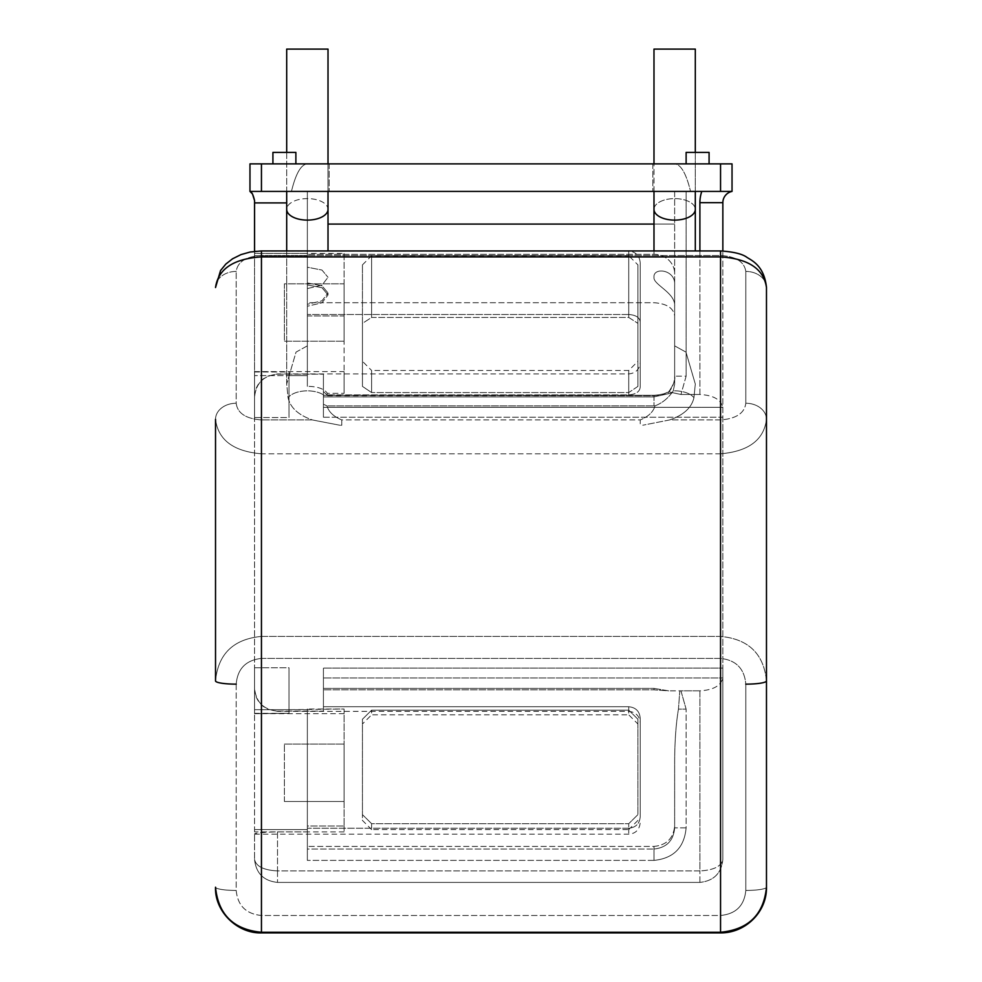 <?xml version="1.0" encoding="UTF-8"?>
<svg xmlns="http://www.w3.org/2000/svg" width="982" height="982" viewBox="0 0 982 982"><rect width="100%" height="100%" fill="white"/><g stroke="black" fill="none" stroke-linecap="round" stroke-linejoin="round"><path stroke-width="0.74" stroke-dasharray="4.91 3.68" d="M362.444 264.882L371.626 255.701L628.738 255.701L628.738 317.456L371.626 317.456L362.444 323.36L362.444 264.882L362.444 386.392L371.626 392.567L371.626 370.484L628.738 370.484L637.919 361.302L637.919 386.392L628.738 392.567L371.626 392.567L628.738 392.567L637.919 386.392L637.919 361.302M362.444 361.302L362.444 386.392L362.444 361.302L371.626 370.484L371.626 392.567L362.444 386.392L362.444 323.36L371.626 317.456L371.626 255.701L371.626 317.456L628.738 317.456L637.919 323.36L628.738 317.456L628.738 255.701L637.919 264.882L637.919 386.392L637.919 264.882M628.738 370.484L628.738 392.567L628.738 370.484M362.444 719.241L371.626 710.146L362.444 719.241L362.444 814.63L371.626 823.702L362.444 814.63L362.444 719.241M637.919 724.004L637.919 719.241L637.919 724.004L628.738 714.822L628.738 710.146L371.626 710.146L628.738 710.146L637.919 719.241L637.919 814.63L628.738 823.702L637.919 814.63L637.919 719.241L628.738 710.146L628.738 714.822L371.626 714.822L371.626 710.146L371.626 714.822L362.444 724.004M637.919 820.412L628.738 829.594L628.738 823.702L628.738 829.594L371.626 829.594L371.626 823.702L628.738 823.702L371.626 823.702L371.626 829.594L362.444 820.412L362.444 814.63L362.444 820.412M328.013 163.884L328.013 191.429L307.354 191.429L328.013 191.429L307.354 191.429L328.013 191.429L328.013 49.1L286.695 49.1L328.013 49.1L286.695 49.1L286.695 191.429L329.166 191.429L307.354 191.429L329.166 191.429L307.354 191.429L307.354 282.939L307.354 191.429L307.354 224.08L307.354 191.429L249.968 191.429L291.445 191.429C295.803 173.507 301.106 164.325 307.354 163.884L329.166 163.884L307.354 163.884C301.106 164.325 295.803 173.507 291.445 191.429L307.354 191.429L291.445 191.429C295.803 173.507 301.106 164.325 307.354 163.884C301.106 164.325 295.803 173.507 291.445 191.429L249.968 191.429L261.445 191.429L261.445 163.884L249.968 163.884L249.968 191.429L653.987 191.429L286.695 191.429L307.354 191.429L286.695 191.429L286.695 209.362A20.659 10.765 180 0 0 307.354 220.115A20.659 10.765 180 0 0 328.013 209.362A20.659 10.765 0 0 0 307.354 198.597A20.659 10.765 0 0 0 286.695 209.362L286.695 384.036L296.024 352.121L307.354 345.86L307.354 306.249L321.973 302.8L328.013 294.944L321.961 302.8L307.354 306.249L307.354 345.86L307.354 315.971L344.081 315.971L344.081 253.405L254.559 253.405L254.559 255.75L254.559 253.405L307.354 253.43L254.559 253.43L254.559 251.343M236.196 684.147L236.196 890.428C237.669 905.637 246.089 913.984 261.445 915.482L720.555 915.482L720.555 932.9L720.555 453.807C748.628 451.389 763.935 439.899 766.476 419.351L766.476 680.907L766.476 419.351C763.935 439.899 748.628 451.389 720.555 453.807L720.555 250.938C733.431 251.797 742.159 253.896 746.75 257.223C751.107 260.242 764.217 265.152 766.476 287.53L766.476 419.351A20.659 16.105 180 0 0 745.804 403.246C744.589 413.164 736.181 418.725 720.555 419.94L669.663 419.94L642.744 425.231L669.663 419.94C683.582 415.091 691.672 407.69 693.93 397.747A20.659 10.765 0 0 0 674.646 390.848A20.659 10.765 180 0 0 673.222 390.873C668.484 398.005 662.408 403.001 655.019 405.861L326.994 405.885L323.422 404.228L326.994 405.885L655.019 405.861C662.384 403.025 668.447 398.029 673.222 390.873A20.659 10.765 0 0 1 674.646 390.848A20.659 10.765 180 0 1 693.93 397.747L695.305 384.036L685.976 352.121L674.646 345.86L674.646 306.249C675.788 292.869 652.956 284.608 653.987 277.305C652.92 266.846 675.739 269.399 674.646 284.915L674.646 384.355L673.222 390.873L674.646 384.355L674.646 284.915L674.646 376.167C674.573 382.673 672.326 388.283 667.92 393.021L653.987 395.758L667.92 393.021C672.326 388.283 674.573 382.673 674.646 376.167L674.646 191.429L653.987 191.429L653.987 49.1L695.305 49.1L653.987 49.1L695.305 49.1L695.305 191.429L652.834 191.429L701.786 191.429L674.646 191.429L690.555 191.429L674.646 191.429L674.646 284.915C675.751 269.436 652.969 266.822 653.987 277.305C652.92 284.559 675.714 292.82 674.646 306.249L674.646 345.86L685.976 352.121L695.305 384.036L693.93 397.747C691.672 407.69 683.582 415.091 669.663 419.94L720.555 419.94C736.181 418.725 744.589 413.164 745.804 403.246L745.804 271.425C744.344 261.764 735.935 256.462 720.555 255.504L261.445 255.504C246.052 256.474 237.632 261.777 236.196 271.425A20.659 16.105 180 0 0 215.524 287.53C218.188 268.933 233.495 258.72 261.445 256.903L720.555 256.903C748.444 258.683 763.751 268.896 766.476 287.53A20.659 16.105 180 0 0 745.804 271.425C744.344 261.764 735.935 256.462 720.555 255.504L261.445 255.504C246.052 256.474 237.632 261.777 236.196 271.425A20.659 16.105 0 0 0 215.524 287.53L220.545 270.553L225.823 264.072L232.562 258.794L241.007 254.596L250.201 252.006L261.445 250.938L261.445 636.41L720.555 636.41C748.505 639.024 763.812 653.865 766.476 680.907L766.476 887.2C763.787 914.537 748.493 929.561 720.555 932.274L261.445 932.274C233.569 929.61 218.262 914.586 215.524 887.2C214.616 911.799 237.644 933.673 261.445 932.9L261.445 658.406C245.942 660.137 237.521 668.717 236.196 684.147A20.659 3.241 180 0 1 215.524 680.907C218.127 653.914 233.434 639.073 261.445 636.41L720.555 636.41C748.505 639.024 763.812 653.865 766.476 680.907A20.659 3.241 0 0 1 745.804 684.147C744.466 668.693 736.046 660.113 720.555 658.406L261.445 658.406C245.942 660.137 237.521 668.717 236.196 684.147L236.196 890.428C237.669 905.637 246.089 913.984 261.445 915.482L720.555 915.482C735.935 913.96 744.356 905.613 745.804 890.428L745.804 684.147C744.466 668.693 736.046 660.113 720.555 658.406L261.445 658.406L261.445 636.41C233.434 639.073 218.127 653.914 215.524 680.907L215.524 419.351C218.127 439.936 233.421 451.413 261.445 453.807C233.421 451.413 218.127 439.936 215.524 419.351A20.659 16.105 180 0 1 236.196 403.246C237.423 413.177 245.844 418.737 261.445 419.94L312.337 419.94C298.43 415.091 290.341 407.702 288.07 397.747L286.695 384.036L296.024 352.121L307.354 345.86L307.354 315.971L344.081 315.971L344.081 393.34L327.387 393.34C324.269 388.798 317.591 386.466 307.354 386.331C317.591 386.466 324.269 388.798 327.387 393.34L344.081 393.34L344.081 253.405M307.354 267.227L307.354 282.939L321.961 285.75L328.013 292.992L321.961 285.75L307.354 282.939L307.354 267.227L321.973 270.062L328.013 277.305L321.973 270.062L307.354 267.227L307.354 224.08L307.354 267.227M307.354 284.915L307.354 352.121L307.354 284.915L321.961 287.714L328.013 294.944L321.961 287.714L307.354 284.915L307.354 255.75L307.354 284.915M307.354 304.285L307.354 288.573L321.973 285.148L328.013 277.305L321.973 285.148L307.354 288.573L307.354 304.285L321.973 300.836L328.013 292.992L321.961 300.836L307.354 304.285L307.354 314.498L307.354 304.285M709.078 163.884L697.601 163.884L709.078 163.884L697.601 163.884L709.078 163.884L709.078 152.406L686.123 152.406L697.601 152.406L686.123 152.406L686.123 163.884L697.601 163.884L686.123 163.884M295.877 163.884L284.399 163.884L295.877 163.884L284.399 163.884L295.877 163.884L295.877 152.406L272.922 152.406L284.399 152.406L272.922 152.406L272.922 163.884L284.399 163.884L272.922 163.884M720.555 163.884L720.555 191.429L732.032 191.429L732.032 163.884L674.646 163.884C680.894 164.325 686.197 173.507 690.555 191.429C686.197 173.507 680.894 164.325 674.646 163.884L652.834 163.884L674.646 163.884C680.894 164.325 686.197 173.507 690.555 191.429C686.197 173.507 680.894 164.325 674.646 163.884L732.032 163.884L732.032 191.429L690.555 191.429L732.032 191.429L701.786 191.429L732.032 191.429L732.032 163.884L261.445 163.884M307.354 375.615L307.354 386.331L307.354 375.615L288.99 375.615L288.99 372.018L288.99 375.615L307.354 375.615L307.354 255.75L307.354 375.615M254.559 372.018L288.99 372.018L288.99 417.546L288.99 372.018L254.559 371.626L254.559 417.546L288.99 417.546L288.99 375.615L288.99 417.546L254.559 417.546L254.559 372.018M344.081 371.626L344.081 393.34L344.081 371.626L254.559 371.626M254.559 255.75L307.354 255.75L254.559 255.75L254.559 375.615L288.99 375.615L254.559 375.615L254.559 417.546L254.559 255.75M344.081 283.823L344.081 341.208L344.081 283.823L284.399 283.823L284.399 341.208L344.081 341.208L284.399 341.208L284.399 283.823L344.081 283.823M307.354 386.331L307.354 352.121L307.354 386.331M640.215 816.901L640.215 718.1L640.215 816.901C639.54 823.775 635.71 827.556 628.738 828.243L307.354 828.243L307.354 831.864L307.354 828.243L628.738 828.243C635.71 827.556 639.54 823.775 640.215 816.901M640.215 387.166L640.215 262.587L640.215 387.166C639.712 391.732 635.882 394.31 628.738 394.899L327.153 394.899L628.738 394.899C635.882 394.31 639.712 391.732 640.215 387.166M277.513 831.864L307.354 831.864L307.354 860.392L307.354 831.864L277.513 831.864C263.569 832.233 255.921 832.896 254.559 833.865C255.897 832.908 263.544 832.245 277.513 831.864L277.513 870.924C263.667 870.187 256.02 866.357 254.559 859.446L254.559 833.865L254.559 859.446C256.02 873.28 263.667 880.94 277.513 882.401L699.896 882.401L277.513 882.401C263.667 880.94 256.02 873.28 254.559 859.446C256.02 866.357 263.667 870.187 277.513 870.924L699.896 870.924C713.742 870.187 721.389 866.357 722.85 859.446L722.85 677.261L722.85 859.446C721.389 873.28 713.742 880.94 699.896 882.401C713.742 880.94 721.389 873.28 722.85 859.446C721.389 866.357 713.742 870.187 699.896 870.924L699.896 690.825L680.943 690.825L686.123 709.127L678.452 709.127L679.802 690.849L680.943 690.825L668.619 690.849L679.802 690.849L678.452 709.127L686.123 709.127L680.943 690.825L699.896 690.825C713.263 690.051 720.898 685.78 722.826 677.973C720.898 685.78 713.263 690.051 699.896 690.825L699.896 870.924L277.513 870.924L277.513 831.864M628.738 314.498L307.354 314.498L628.738 314.498C635.771 314.989 639.601 317.444 640.215 321.875C639.601 317.444 635.771 314.989 628.738 314.498L628.738 251.11L628.738 314.498M323.422 706.733L628.738 706.733L323.422 706.733L323.422 711.128L323.422 668.079L323.422 706.733M277.513 711.128L323.422 711.128L277.513 711.128C263.569 709.765 255.921 702.105 254.559 688.137L254.559 397.17L254.559 688.137C255.897 702.069 263.544 709.741 277.513 711.128L277.513 711.128M327.153 394.899L323.422 391.597L323.422 374.179L323.422 391.597L327.153 394.899L327.387 393.34L327.153 394.899M277.513 374.179L323.422 374.179L323.422 417.227L323.422 374.179L277.513 374.179C263.569 375.529 255.921 383.201 254.559 397.17C255.897 383.226 263.544 375.566 277.513 374.179L277.513 374.179M640.215 718.1C639.54 711.226 635.722 707.433 628.738 706.733C635.71 707.433 639.54 711.213 640.215 718.1M307.354 849.049L307.354 828.243L307.354 860.392L307.354 849.049L653.987 849.049C666.692 847.65 673.578 840.58 674.646 827.851L674.646 762.916C674.708 741.606 675.984 723.685 678.452 709.127C675.984 723.685 674.708 741.606 674.646 762.916L674.646 827.851C673.554 840.604 666.668 847.675 653.987 849.049L653.987 846.398L307.354 846.398L653.987 846.398C666.545 845.183 673.431 838.383 674.646 825.972C673.419 838.37 666.533 845.171 653.987 846.398L653.987 849.049L307.354 849.049M307.354 314.498L307.354 288.573L307.354 302.726L653.987 302.726C666.643 303.573 673.529 307.992 674.646 315.971L674.646 306.249L674.646 315.971C673.529 308.004 666.643 303.585 653.987 302.726L307.354 302.726L307.354 314.498M323.422 404.228L323.422 391.597L323.422 404.228M653.987 688.394L668.619 690.849L653.987 689.843L323.422 689.843L653.987 689.843L668.619 690.849L653.987 688.394L653.987 689.843L653.987 688.394L323.422 688.394L653.987 688.394M686.123 827.851L674.646 827.851L686.123 827.851C684.294 847.552 673.578 858.403 653.987 860.392C673.627 858.366 684.331 847.515 686.123 827.851L686.123 709.127L686.123 827.851M380.991 882.401L432.866 882.401L380.991 882.413M507.743 882.401L427.256 882.401L507.743 882.413M561.446 882.401L519.441 882.413L561.446 882.401M720.555 191.429L261.445 191.429M686.123 376.167L680.943 394.482L686.123 376.167L674.646 376.167L686.123 376.167L686.123 191.429L686.123 376.167M701.786 191.429A34.431 34.431 0 0 0 699.896 202.673L699.896 394.482L680.943 394.482L672.78 392.726L653.987 396.9L672.78 392.726L680.943 394.482L699.896 394.482C713.263 395.243 720.898 399.527 722.826 407.321C720.898 399.527 713.263 395.243 699.896 394.482L699.896 250.938M732.032 191.429L690.555 191.429L732.032 191.429L732.032 163.884L674.646 163.884L732.032 163.884L732.032 191.429A11.477 11.477 0 0 0 722.85 202.673A11.477 11.477 0 0 1 732.032 191.429M249.968 163.884L249.968 191.429L249.968 163.884L249.968 191.429L249.968 163.884L307.354 163.884L249.968 163.884M722.85 417.227L722.85 668.079L722.85 250.987L722.85 417.227L323.422 417.227L323.422 407.321L323.422 417.227L722.85 417.227M722.85 668.079L722.85 677.261L722.85 668.079L323.422 668.079L722.85 668.079M254.559 200.61L254.559 253.43M323.422 395.758L323.422 407.321L323.422 395.316L653.987 395.758L653.987 405.885L653.987 395.758L323.422 395.758M653.987 224.08L653.987 254.326L307.354 254.326L653.987 254.326A20.659 19.223 180 0 1 674.646 273.548A20.659 19.223 180 0 0 653.987 254.326L653.987 191.429L653.987 224.08L674.646 224.08L328.013 224.08M722.85 408.046L722.826 407.321L722.85 408.046M722.826 677.973L722.85 677.261L722.826 677.973L323.422 677.973L722.826 677.973M672.78 392.726L668.779 391.769L667.92 393.021L668.779 391.769L672.78 392.726M326.994 405.885C328.663 411.875 333.598 416.564 341.785 419.94L640.215 419.94C648.402 416.577 653.337 411.875 655.019 405.861C653.337 411.875 648.402 416.577 640.215 419.94L640.215 425.231L640.215 419.94L341.785 419.94L341.785 425.255L339.932 425.255L341.785 425.255L341.785 419.94C333.598 416.564 328.663 411.875 326.994 405.885M307.354 709.016L307.354 825.972L344.081 825.972L307.354 825.972L307.354 709.016L344.081 709.016L344.081 825.972L344.081 709.016L288.99 709.679L288.99 667.76L288.99 713.288L288.99 709.679L307.354 709.679L307.354 829.557L307.354 709.016M215.524 419.351A20.659 16.105 -0 0 1 236.196 403.246L236.196 271.425L236.196 403.246C237.423 413.177 245.844 418.737 261.445 419.94L312.337 419.94L339.932 425.255L312.337 419.94C298.43 415.091 290.341 407.702 288.07 397.747L286.695 384.036L286.695 250.938M236.196 890.428A20.659 3.241 180 0 1 215.524 887.2A20.659 3.241 0 0 0 236.196 890.428M766.476 887.2A20.659 3.241 0 0 1 745.804 890.428C744.356 905.613 735.935 913.96 720.555 915.482L720.555 932.9C745.154 933.146 766.942 912.241 766.476 887.2A20.659 3.241 180 0 1 745.804 890.428L745.804 684.147M766.476 287.53A20.659 16.105 0 0 0 745.804 271.425L745.804 403.246A20.659 16.105 0 0 1 766.476 419.351M284.399 801.484L284.399 744.086L284.399 801.484L344.081 801.484L344.081 744.086L344.081 801.484L284.399 801.484M254.559 709.679L288.99 709.679L254.559 709.679L254.559 667.76L288.99 667.76L288.99 713.288L288.99 667.76L254.559 667.76L254.559 829.557L254.559 709.679M284.399 744.086L344.081 744.086L284.399 744.086M254.559 829.557L307.354 829.557L307.354 825.972L307.354 829.557L254.559 829.557L254.559 831.889L254.559 829.557M254.559 713.288L288.99 713.288L254.559 713.668L254.559 667.76L254.559 713.288M344.081 709.016L344.081 713.668L344.081 709.016M344.081 825.972L344.081 831.889L344.081 825.972M653.987 250.938L653.987 209.362A20.659 10.765 180 0 1 674.646 198.597A20.659 10.765 180 0 1 695.305 209.362A20.659 10.765 0 0 1 674.646 220.115A20.659 10.765 0 0 1 653.987 209.362L653.987 191.429L695.305 191.429L674.646 191.429L695.305 191.429L695.305 152.406M328.013 191.429L328.013 209.362A20.659 10.765 180 0 0 307.354 198.597A20.659 10.765 180 0 0 286.695 209.362M653.987 209.362A20.659 10.765 0 0 1 674.646 198.597A20.659 10.765 0 0 1 695.305 209.362L695.305 191.429M720.555 453.807L261.445 453.807L261.445 542.653L261.445 453.807L720.555 453.807L720.555 419.94L720.555 453.807M628.738 828.243L628.738 834.184L628.738 828.243M628.738 706.733L628.738 711.373L628.738 706.733M628.738 394.899L628.738 373.921L628.738 394.899M653.987 860.392L307.354 860.392L653.987 860.392L653.987 849.049L653.987 860.392M254.559 202.906L286.695 202.906M653.987 396.9L323.422 396.9L653.987 396.9L653.987 395.316L653.987 396.9M323.422 407.321L722.826 407.321L323.422 407.321M699.896 882.401L699.896 870.924L699.896 882.401M277.513 870.924L277.513 882.401L277.513 870.924M722.85 202.673L699.896 202.673M720.555 250.938L720.555 255.504L720.555 250.938L261.445 250.938M261.445 419.94L261.445 453.807L261.445 419.94M261.445 915.482L261.445 932.9L261.445 915.482M323.422 394.85A20.659 10.765 180 0 0 304.138 390.983A20.659 10.765 180 0 0 288.07 397.747A20.659 10.765 0 0 1 304.138 390.983A20.659 10.765 0 0 1 323.422 394.85M286.695 152.406L286.695 191.429M653.987 191.429L653.987 163.884M328.013 250.938L328.013 209.362M695.305 250.938L695.305 209.362M328.013 292.992L328.013 294.944L328.013 292.992M652.834 163.884L652.834 191.429L652.834 163.884M329.166 163.884L329.166 191.429L329.166 163.884M254.559 834.184L628.738 834.184C635.575 833.632 639.405 829.815 640.215 822.707M254.559 251.11L628.738 251.11C635.575 251.662 639.405 255.492 640.215 262.587M254.559 688.419C254.719 695.759 257.628 701.774 263.299 706.451L267.57 709.114L277.513 711.373L628.738 711.373C635.71 712.06 639.528 715.878 640.215 722.85M254.559 396.875C254.719 389.535 257.628 383.532 263.299 378.856L267.57 376.192L277.513 373.921L628.738 373.921C635.71 373.246 639.528 369.416 640.215 362.444M653.987 395.316L323.422 395.316L653.987 395.316C667.036 394.113 663.415 393.721 668.779 391.769C662.85 394.518 657.915 395.697 653.987 395.316M674.646 376.167C675.591 379.641 673.505 384.944 668.411 392.063C673.149 385.926 675.223 380.635 674.646 376.167M720.555 932.9L261.445 932.9M344.081 713.668L254.559 713.668M344.081 831.889L254.559 831.889"/><path stroke-width="1.47" d="M286.695 152.406L286.695 49.1L328.013 49.1L328.013 163.884M695.305 152.406L695.305 49.1L653.987 49.1L653.987 163.884M272.922 163.884L272.922 152.406L295.877 152.406L295.877 163.884M686.123 163.884L686.123 152.406L709.078 152.406L709.078 163.884M732.032 163.884L732.032 191.429L720.555 191.429L720.555 163.884L732.032 163.884M261.445 191.429L249.968 191.429L249.968 163.884L261.445 163.884L261.445 191.429L720.555 191.429M261.445 163.884L720.555 163.884M722.85 250.987L722.85 202.673L722.85 250.987M254.559 251.343L254.559 200.61L252.558 194.154M328.013 224.08L653.987 224.08M252.276 193.736L249.968 191.429C251.711 191.772 253.233 194.829 254.559 200.61M732.032 191.429A11.477 11.477 0 0 0 722.85 202.673A11.477 11.477 0 0 1 732.032 191.429M745.804 684.147A20.659 3.241 180 0 0 766.476 680.907L766.476 419.351M236.196 684.147A20.659 3.241 0 0 1 215.524 680.907L215.524 419.351M766.476 887.2C763.787 914.537 748.493 929.561 720.555 932.274L720.555 932.9C745.154 933.146 766.942 912.241 766.476 887.2L766.476 287.53C763.751 268.896 748.444 258.683 720.555 256.903L720.555 932.274L261.445 932.274C233.569 929.61 218.262 914.586 215.524 887.2C214.616 911.799 237.644 933.673 261.445 932.9L261.445 256.903L720.555 256.903L720.555 250.938L261.445 250.938L250.201 252.006L241.007 254.596L232.562 258.794L225.823 264.072L220.545 270.553L215.524 287.53C218.188 268.933 233.495 258.72 261.445 256.903L261.445 250.938M286.695 191.429L286.695 209.362A20.659 10.765 0 0 0 307.354 220.115A20.659 10.765 0 0 0 328.013 209.362L328.013 250.938M695.305 191.429L695.305 209.362A20.659 10.765 180 0 1 674.646 220.115A20.659 10.765 180 0 1 653.987 209.362L653.987 250.938M699.896 250.938L699.896 202.673A34.431 34.431 0 0 1 701.786 191.429M286.695 202.906L254.559 202.906M699.896 202.673L722.85 202.673M286.695 209.362L286.695 250.938M695.305 250.938L695.305 209.362M720.555 250.938C733.431 251.797 742.159 253.896 746.75 257.223C751.107 260.242 764.217 265.152 766.476 287.53M720.555 932.9L261.445 932.9M653.987 191.429L653.987 209.362M328.013 209.362L328.013 191.429"/></g></svg>
